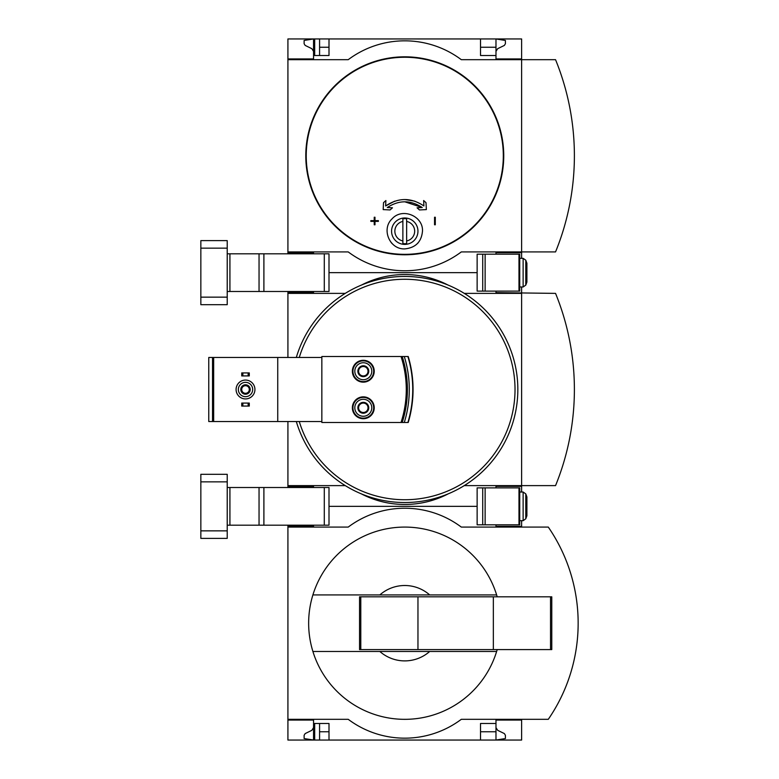 <?xml version="1.0" encoding="UTF-8"?>
<svg xmlns="http://www.w3.org/2000/svg" width="779" height="779" viewBox="0 0 779 779"><rect width="100%" height="100%" fill="white"/><g stroke="black" fill="none" stroke-linecap="round" stroke-linejoin="round"><path stroke-width="1.17" d="M521.618 719.319L521.618 740.05L329.001 740.05L329.001 723.467L313.548 723.467L313.548 740.05L304.122 738.541L304.122 735.269L305.183 733.575L311.853 730.322L313.548 727.615L313.548 720.069L287.918 720.069L287.918 719.319L348.223 719.319A94.23 94.23 0 0 0 461.304 719.319L548.289 719.319A169.618 169.618 0 0 0 548.289 527.081L461.304 527.081A94.23 94.23 0 0 0 348.223 527.081L287.918 527.081L287.918 526.331L313.548 526.331L313.548 525.192M313.548 720.069L287.918 720.069L287.918 740.05L314.677 740.05L314.677 723.467M314.677 740.05L319.575 740.05L319.575 723.467M329.001 740.05L319.575 740.05M313.548 526.331L287.918 526.331L287.918 525.192M495.98 727.615L497.674 730.322L504.354 733.575L505.405 735.269L505.405 738.541L495.98 740.05L495.98 731.754L480.526 731.754M329.001 731.754L319.575 731.754M497.197 596.811A96.119 96.119 0 0 0 496.632 594.932L379.831 594.932A37.694 37.694 0 0 1 429.696 594.932L496.632 594.932A96.119 96.119 0 0 0 312.895 594.932L379.831 594.932L312.895 594.932A96.119 96.119 0 0 0 312.895 651.468L379.831 651.468A37.694 37.694 0 0 0 429.696 651.468L312.895 651.468A96.119 96.119 0 0 0 497.197 649.589M477.137 506.35L329.001 506.35L477.137 506.35M521.618 527.081L521.618 526.331L495.98 526.331L495.98 524.822M287.918 527.081L287.918 719.319M521.618 526.331L521.618 520.674M521.618 720.069L495.98 720.069L495.98 723.467L480.526 723.467L480.526 740.05M495.98 723.467L495.98 731.754M557.423 704.459A169.618 169.618 0 0 0 568.787 678.801M568.787 567.599A169.618 169.618 0 0 0 557.423 541.941M429.696 651.468L496.632 651.468L429.696 651.468M360.784 596.811L359.538 596.811L359.538 649.589L360.784 649.589L360.784 596.811L551.775 596.811L551.775 649.589L493.35 649.589L493.35 596.811M493.35 649.589L417.963 649.589L417.963 596.811M417.963 649.589L360.784 649.589M313.548 487.508L313.548 486.369L287.918 486.369L287.918 485.619L345.194 485.619M313.548 291.492L313.548 292.631L287.918 292.631L287.918 291.492M313.548 486.369L287.918 486.369L287.918 487.508M313.548 292.631L287.918 292.631L287.918 357.464M368.019 410.504L363.306 413.221L358.593 410.504L358.593 405.061L363.306 402.344A5.443 5.443 0 0 1 368.019 410.504A5.443 5.443 0 0 1 358.593 410.504A5.443 5.443 0 0 1 363.306 402.344L368.019 405.061L368.019 410.504L368.019 405.061L363.306 402.344L358.593 405.061L358.593 410.504L363.306 413.221L368.019 410.504M368.019 373.939L363.306 376.656L358.593 373.939L358.593 368.496L363.306 365.779A5.443 5.443 0 0 1 368.019 373.939A5.443 5.443 0 0 1 358.593 373.939A5.443 5.443 0 0 1 363.306 365.779L368.019 368.496L368.019 373.939L368.019 368.496L363.306 365.779L358.593 368.496L358.593 373.939L363.306 376.656L368.019 373.939M321.844 421.536L213.66 421.536L213.66 357.464L321.844 357.464L321.844 356.519L401.029 356.519A106.295 106.295 0 0 1 401.029 422.481L321.844 422.481L321.844 357.464M277.743 421.536L277.743 357.464M401.029 356.519L408.225 356.519A114.961 114.961 0 0 1 408.225 422.481L401.029 422.481M363.306 396.852A10.935 10.935 0 0 1 372.771 413.25A10.935 10.935 0 0 1 353.832 413.25A10.935 10.935 0 0 1 363.306 396.852M363.306 360.288A10.935 10.935 0 0 1 372.771 376.685A10.935 10.935 0 0 1 353.832 376.685A10.935 10.935 0 0 1 363.306 360.288M213.66 421.536L208.762 421.536L208.762 357.464L213.66 357.464M477.137 272.65L329.001 272.65L477.137 272.65M521.618 492.026L521.618 485.619L555.544 485.619A254.529 254.529 0 0 0 555.544 293.381L495.98 292.631L495.98 291.122M521.618 292.631L521.618 286.974M521.618 486.369L495.98 486.369L495.98 487.878M361.797 494.1A94.23 94.23 0 0 0 447.73 494.1A94.23 94.23 0 0 1 361.797 494.1M447.73 284.9A94.23 94.23 0 0 0 361.797 284.9A94.23 94.23 0 0 1 447.73 284.9M345.194 293.381L287.918 293.381M287.918 421.536L287.918 485.619M464.333 485.619L521.618 485.619L521.618 293.381L464.333 293.381M296.322 357.464A113.082 113.082 0 0 1 517.324 378.691A113.082 113.082 0 0 1 296.322 421.536M404.282 356.519A111.193 111.193 0 0 1 404.282 422.481M402.217 356.519A107.424 107.424 0 0 1 402.217 422.481A107.424 107.424 0 0 0 402.217 356.519M242.873 403.074L241.743 403.074L241.743 406.083L242.873 406.083L242.873 403.074L249.28 403.074L249.28 406.083L248.15 406.083L248.15 403.074M248.15 406.083L242.873 406.083M242.873 372.917L241.743 372.917L241.743 375.926L242.873 375.926L242.873 372.917L249.28 372.917L249.28 375.926L248.15 375.926L248.15 372.917M248.15 375.926L242.873 375.926M245.512 382.343A7.157 7.157 0 0 1 251.714 393.083A7.157 7.157 0 0 1 239.309 393.083A7.157 7.157 0 0 1 245.512 382.343M245.512 384.787A4.713 4.713 0 0 1 249.592 391.856A4.713 4.713 0 0 1 241.432 391.856A4.713 4.713 0 0 1 245.512 384.787M245.512 380.074A9.426 9.426 0 0 1 253.672 394.213A9.426 9.426 0 0 1 237.352 394.213A9.426 9.426 0 0 1 245.512 380.074M245.512 385.702A3.798 3.798 0 0 1 248.793 391.399A3.798 3.798 0 0 1 242.22 391.399A3.798 3.798 0 0 1 245.512 385.702M363.306 360.852A10.37 10.37 0 0 1 372.284 376.403A10.37 10.37 0 0 1 354.328 376.403A10.37 10.37 0 0 1 363.306 360.852M363.306 362.741A8.481 8.481 0 0 1 370.648 375.459A8.481 8.481 0 0 1 355.954 375.459A8.481 8.481 0 0 1 363.306 362.741M363.306 397.417A10.37 10.37 0 0 1 372.284 412.967A10.37 10.37 0 0 1 354.328 412.967A10.37 10.37 0 0 1 363.306 397.417M363.306 399.296A8.481 8.481 0 0 1 370.648 412.023A8.481 8.481 0 0 1 355.954 412.023A8.481 8.481 0 0 1 363.306 399.296M368.019 371.223A4.713 4.713 0 0 1 360.95 375.303A4.713 4.713 0 0 1 360.95 367.143A4.713 4.713 0 0 1 368.019 371.223M368.019 407.777A4.713 4.713 0 0 1 360.95 411.857A4.713 4.713 0 0 1 360.95 403.697A4.713 4.713 0 0 1 368.019 407.777M519.729 524.822L477.137 524.822L477.137 487.878L519.729 487.878L519.729 524.822M526.896 496.924L526.896 515.776L525.786 518.814L525.786 493.886L526.896 496.924M523.128 520.674L525.786 518.814L523.128 520.674L519.729 520.674L523.128 520.674L523.128 492.026L519.729 492.026L523.128 492.026L525.786 493.886M227.225 487.508L329.001 487.508L329.001 525.192L324.288 525.192L324.288 487.508M227.225 525.192L324.288 525.192M200.846 530.85L200.846 538.386L227.225 538.386L227.225 530.85L200.846 530.85L200.846 474.314L227.225 474.314L227.225 530.85M313.548 253.808L313.548 252.669L287.918 252.669L287.918 251.919L348.223 251.919A94.23 94.23 0 0 0 461.304 251.919L521.618 251.919L521.618 252.669L495.98 252.669L495.98 254.178M313.548 58.931L287.918 58.931L313.548 58.931L313.548 38.95L319.575 38.95L319.575 55.533M314.677 55.533L314.677 38.95M480.526 47.246L495.98 47.246L495.98 38.95L319.575 38.95M313.548 252.669L287.918 252.669L287.918 253.808M329.001 47.246L319.575 47.246M329.001 38.95L329.001 55.533L313.548 55.533M480.526 38.95L480.526 55.533L495.98 55.533L495.98 58.931L521.618 58.931L521.618 38.95L495.98 38.95L505.405 40.459L505.405 43.731L504.354 45.425L497.674 48.678L495.98 51.385M521.618 58.931L521.618 59.681L461.304 59.681A94.23 94.23 0 0 0 348.223 59.681L287.918 59.681L287.918 38.95L313.548 38.95L304.122 40.459L304.122 43.731L305.183 45.425L311.853 48.678L313.548 51.385M495.98 47.246L495.98 55.533M521.618 258.326L521.618 252.669M385.624 205.968L385.897 200.534L383.521 202.676L383.18 209.6L390.094 209.94L392.47 207.798L387.299 207.535C398.975 199.911 410.621 199.911 422.237 207.535L417.067 207.798L419.433 209.94L426.356 209.6L426.006 202.676L423.64 200.534L423.912 205.968C411.166 197.428 398.41 197.428 385.624 205.968L394.632 201.186M404.768 201.79L422.237 207.535M404.768 199.521L414.905 201.186M370.843 220.632L370.843 221.382L374.232 221.382L374.232 224.78L374.991 224.78L374.991 221.382L378.38 221.382L378.38 220.632L374.991 220.632L374.991 217.244L374.232 217.244L374.232 220.632L370.843 220.632M374.991 224.78L374.991 221.382M378.38 221.382L378.38 220.632M374.991 220.632L374.991 217.244L374.232 217.244M434.546 217.244L434.546 224.78L435.295 224.78L435.295 217.244L434.546 217.244L435.295 217.244M392.158 218.743C402.334 207.311 423.328 216.095 422.481 231.139C421.497 241.86 415.587 247.78 404.768 248.9C389.49 249.562 381.048 228.909 392.158 218.743A17.713 17.713 0 0 0 391.409 219.542M402.879 221.44A9.932 9.932 0 0 0 402.879 240.935L402.879 218.792A12.542 12.542 0 0 1 406.648 218.792L406.648 240.935A9.932 9.932 0 0 0 406.648 221.44M404.768 244.382A13.194 13.194 0 0 0 417.924 230.195A13.194 13.194 0 0 0 402.782 218.139A13.194 13.194 0 0 0 391.613 232.181A13.194 13.194 0 0 0 404.768 244.382M402.879 240.935L402.879 243.584A12.542 12.542 0 0 0 406.648 243.584L406.648 240.935M555.544 251.919L521.618 251.919L521.618 59.681L555.544 59.681A254.529 254.529 0 0 1 555.544 251.919M287.918 59.681L287.918 251.919M348.223 251.919A94.23 94.23 0 0 0 461.304 251.919M461.304 59.681A94.23 94.23 0 0 0 348.223 59.681M417.378 243.632A17.713 17.713 0 0 0 418.177 242.756M417.953 219.357A17.713 17.713 0 0 0 417.31 218.675M391.048 242.396A17.713 17.713 0 0 0 392.226 243.7M519.729 291.122L477.137 291.122L477.137 254.178L519.729 254.178L519.729 291.122M526.896 263.224L526.896 282.076L525.786 285.114L525.786 260.186L526.896 263.224M519.729 258.326L523.128 258.326L525.786 260.186M227.225 253.808L329.001 253.808L329.001 291.492L324.288 291.492L324.288 253.808M227.225 291.492L324.288 291.492M200.846 297.15L200.846 304.686L227.225 304.686L227.225 297.15L200.846 297.15L200.846 240.614L227.225 240.614L227.225 297.15M550.519 649.589L550.519 596.811M212.531 421.536L212.531 357.464M299.272 357.464A110.258 110.258 0 0 1 515.007 391.418A110.258 110.258 0 0 1 299.272 421.536M408.225 356.519A114.961 114.961 0 0 1 408.225 422.481M407.894 356.519A114.64 114.64 0 0 1 407.894 422.481M482.727 524.822L482.727 487.878M518.98 524.822L518.98 487.878M485.122 524.822L485.122 487.878M227.225 481.85L200.846 481.85M229.922 525.192L229.922 487.508M259.047 525.192L259.047 487.508M263.896 525.192L263.896 487.508M503.312 155.8A98.544 98.544 0 0 1 404.768 254.343A98.544 98.544 0 0 1 306.225 155.8A98.544 98.544 0 0 1 404.768 57.256A98.544 98.544 0 0 1 503.312 155.8M404.768 56.818A98.982 98.982 0 0 1 490.488 205.286A98.982 98.982 0 0 1 319.049 205.286A98.982 98.982 0 0 1 404.768 56.818M482.727 291.122L482.727 254.178M518.98 291.122L518.98 254.178M485.122 291.122L485.122 254.178M523.128 258.326L523.128 286.974L525.786 285.114L523.128 286.974L519.729 286.974M227.225 248.15L200.846 248.15M229.922 291.492L229.922 253.808M259.047 291.492L259.047 253.808M263.896 291.492L263.896 253.808"/></g></svg>
